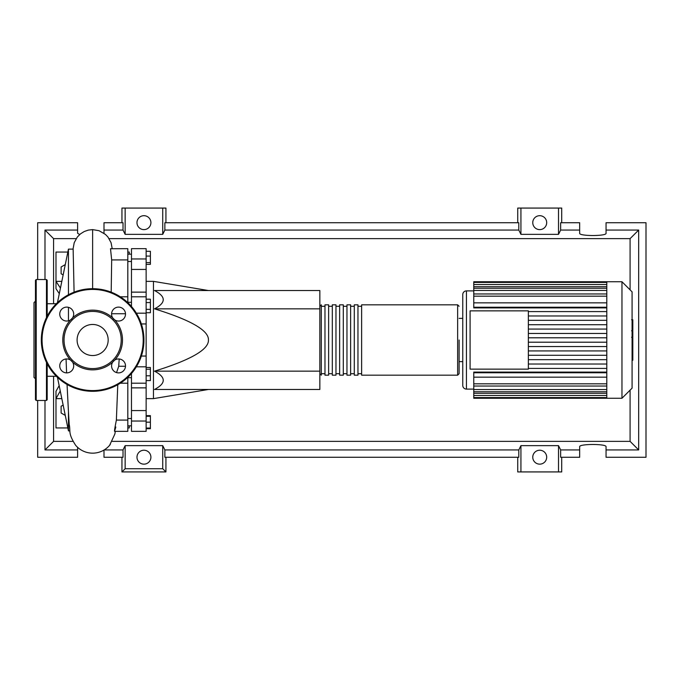 <?xml version="1.0" encoding="UTF-8"?>
<svg xmlns="http://www.w3.org/2000/svg" width="680" height="680" viewBox="0 0 680 680"><rect width="100%" height="100%" fill="white"/><g stroke="black" fill="none" stroke-linecap="round" stroke-linejoin="round"><path stroke-width="1.02" d="M127.814 377.697L131.478 377.697M146.141 281.367L153.468 281.367L153.468 398.633L146.141 398.633M153.468 398.633L208.437 389.47M153.468 281.367L208.437 290.53M154.505 308.848C166.149 302.745 166.149 296.633 154.505 290.53L319.846 290.53L319.846 308.848L154.505 308.848C190.901 320.118 208.879 330.497 208.437 340C208.879 349.503 190.901 359.881 154.505 371.152L319.846 371.152L319.846 389.47L154.505 389.47C166.149 383.367 166.149 377.255 154.505 371.152M319.846 308.848L319.846 371.152M146.141 251.285L150.391 251.285L150.391 264.367L146.141 264.367M146.141 262.616L150.391 262.616M146.141 256.079L150.391 256.079M146.141 302.575L150.391 302.575L150.391 299.192L146.141 299.192M146.141 312.732L150.391 312.732L150.391 302.575M146.141 309.349L150.391 309.349M146.141 375.785L150.391 375.785L150.391 367.498L146.141 367.498M146.141 369.249L150.391 369.249M146.141 380.579L150.391 380.579L150.391 375.785M146.141 428.034L150.391 428.034L150.391 415.633L146.141 415.633M146.141 422.17L150.391 422.17M146.141 416.304L150.391 416.304M146.141 428.714L150.391 428.714L150.391 428.034M146.141 292.137L131.478 292.137L131.478 296.803L146.141 296.803L146.141 248.667L131.478 248.667L131.478 269.425L146.141 269.425M131.478 292.137L131.478 269.425M146.141 410.575L131.478 410.575L131.478 431.332L146.141 431.332L146.141 296.803M131.478 410.575L131.478 387.863L146.141 387.863M131.478 373.515L131.478 387.863M131.478 306.484L131.478 296.803M319.846 373.711L321.308 375.181L321.308 304.819L319.846 306.289M457.64 375.181L457.64 304.819L361.624 304.819L361.624 375.181L457.64 375.181L459.102 373.711L459.102 340M357.96 340L357.96 304.819L354.288 304.819L354.288 375.181L357.96 375.181L357.96 340M350.625 340L350.625 304.819L346.962 304.819L346.962 375.181L350.625 375.181L350.625 340M343.298 340L343.298 304.819L339.635 304.819L339.635 375.181L343.298 375.181L343.298 340M335.971 340L335.971 304.819L332.308 304.819L332.308 375.181L335.971 375.181L335.971 340M328.635 340L328.635 304.819L324.972 304.819L324.972 375.181L328.635 375.181L328.635 340M632.077 291.848L632.077 388.152L621.962 398.267L621.962 281.732L632.077 291.848M621.962 281.732L606.789 281.732L606.789 398.267L473.764 398.267L473.764 372.104L606.789 372.104M466.429 389.104L466.429 290.896A3.663 3.663 0 0 0 462.765 294.559L462.765 385.441A3.663 3.663 0 0 0 466.429 389.104L473.764 389.104M459.102 318.376L462.765 318.376L462.765 340M606.789 307.896L473.764 307.896L473.764 282.421L606.789 282.421M470.092 369.138L470.092 310.862L528.36 310.862L528.36 369.138L470.092 369.138M606.789 315.979L528.36 315.979M606.789 320.322L528.36 320.322M606.789 324.717L528.36 324.717M606.789 329.06L528.36 329.06M606.789 333.455L528.36 333.455M606.789 337.798L528.36 337.798M606.789 342.201L528.36 342.201M606.789 346.545L528.36 346.545M606.789 350.94L528.36 350.94M606.789 355.283L528.36 355.283M606.789 359.677L528.36 359.677M606.789 281.732L473.764 281.732L473.764 282.421M606.789 372.759L473.764 372.759M606.789 377.162L473.764 377.162M606.789 368.416L528.36 368.416M606.789 364.021L528.36 364.021M606.789 302.838L473.764 302.838M606.789 307.241L473.764 307.241M606.789 311.584L528.36 311.584M632.808 320.042L632.808 330.046M632.808 320.518L632.077 320.518M632.077 331.525L632.808 331.525L632.808 337.288L631.567 337.288M632.808 334.611L632.077 334.611M632.077 341.657L632.808 341.657L632.808 337.918L632.077 337.918M632.808 341.657L632.808 360.23L632.077 360.23M632.808 357.051L632.077 357.051M632.808 356.541L632.077 356.541M632.808 352.537L632.077 352.537M632.808 350.124L632.077 350.124M632.808 349.07L632.077 349.07M632.808 345.984L632.077 345.984M56.355 376.278L47.192 376.278M56.355 303.722L47.192 303.722M69.887 430.882L68.451 430.882L57.452 377.341M68.451 430.882L68.451 411.689L69.216 424.499C70.771 431.418 67.643 432.863 75.65 445.298A22.279 22.279 0 0 0 110.254 444.516M67.048 384.472L68.451 411.689M68.451 320.832L68.451 307.343M68.451 294.754L68.451 249.118L57.452 302.659M68.451 249.118L73.142 249.118L74.086 292.162M65.272 415.412L61.115 413.015L61.115 406.24L63.147 405.076M63.147 274.924L61.115 273.76L61.115 266.985L65.272 264.588M125.502 366.256L118.719 366.256L119.204 358.98M111.596 313.743L125.502 313.743M116.544 372.58L118.719 366.256M114.52 431.332L127.814 431.332L127.814 377.341M127.814 420.087L116.373 420.087L117.776 384.727M115.812 427.006C113.934 433.891 114.121 431.579 116.373 420.087M111.189 292.162L111.673 259.913L127.814 259.913L127.814 248.667L110.508 248.727L111.673 259.913M127.814 302.659L127.814 259.913M59.296 293.658L55.989 288.694L55.989 281.367L61.821 281.367M67.847 252.05L55.989 252.05L55.989 281.367L60.444 288.074M59.151 385.662L55.989 391.306L55.989 398.633L60.248 390.991M61.821 398.633L55.989 398.633L55.989 427.95L67.847 427.95M127.814 252.05L129.285 252.05L129.285 254.167M129.285 425.833L129.285 427.95L127.814 427.95M47.192 363.817L47.192 399.738L46.461 400.469L36.202 400.469L35.462 399.738L35.462 280.262L36.202 279.531L36.202 400.469M46.461 317.637L46.461 279.531L36.202 279.531M35.462 301.155L34 302.617L34 377.383L35.462 378.845M35.462 372.394L35.462 378.99M35.462 365.798L35.462 301.01M46.461 279.531L47.192 280.262L47.192 316.183M62.781 340A29.852 29.852 0 0 0 70.576 360.111A6.961 6.961 0 0 0 59.755 365.916A6.961 6.961 0 0 0 66.725 372.878A6.961 6.961 0 0 0 72.522 362.066L70.576 360.111A6.961 6.961 0 0 1 72.522 362.066A29.852 29.852 0 0 0 112.744 362.066A6.961 6.961 0 0 0 118.549 372.878A6.961 6.961 0 0 0 121.839 359.779A6.961 6.961 0 0 0 114.699 360.111L112.744 362.066A6.961 6.961 0 0 1 114.699 360.111A29.852 29.852 0 0 0 114.699 319.889A6.961 6.961 0 0 1 112.744 317.934A29.852 29.852 0 0 0 72.522 317.934A6.961 6.961 0 0 1 70.576 319.889A29.852 29.852 0 0 0 62.781 340M121.219 340A28.585 28.585 0 0 1 92.633 368.585A28.585 28.585 0 0 1 64.047 340A28.585 28.585 0 0 1 92.633 311.414A28.585 28.585 0 0 1 121.219 340M73.686 314.083A6.961 6.961 0 0 0 66.725 307.122A6.961 6.961 0 0 0 63.427 320.221A6.961 6.961 0 0 0 70.576 319.889L72.522 317.934A6.961 6.961 0 0 0 73.686 314.083M125.511 314.083A6.961 6.961 0 0 0 118.549 307.122A6.961 6.961 0 0 0 112.744 317.934L114.699 319.889A6.961 6.961 0 0 0 125.511 314.083M108.171 340A15.538 15.538 0 0 0 92.633 324.462A15.538 15.538 0 0 0 77.095 340A15.538 15.538 0 0 0 92.633 355.538A15.538 15.538 0 0 0 108.171 340M41.327 340A51.306 51.306 0 0 1 92.633 288.694A51.306 51.306 0 0 1 143.939 340A51.306 51.306 0 0 1 92.633 391.306A51.306 51.306 0 0 1 41.327 340M150.9 457.19A6.961 6.961 0 0 1 143.939 464.151A6.961 6.961 0 0 1 136.977 457.19A6.961 6.961 0 0 1 143.939 450.228A6.961 6.961 0 0 1 150.9 457.19M546.686 457.19A6.961 6.961 0 0 1 539.725 464.151A6.961 6.961 0 0 1 532.763 457.19A6.961 6.961 0 0 1 539.725 450.228A6.961 6.961 0 0 1 546.686 457.19M150.9 222.649A6.961 6.961 0 0 1 143.939 229.619A6.961 6.961 0 0 1 136.977 222.649A6.961 6.961 0 0 1 143.939 215.688A6.961 6.961 0 0 1 150.9 222.649M546.686 222.649A6.961 6.961 0 0 1 539.725 229.619A6.961 6.961 0 0 1 532.763 222.649A6.961 6.961 0 0 1 539.725 215.688A6.961 6.961 0 0 1 546.686 222.649M579.666 449.939L560.652 449.939L560.652 457.266L579.666 457.266L579.666 446.726C579.029 443.734 606.696 443.734 606.058 446.726L606.058 457.266L646 457.266L646 222.734L606.058 222.734L606.058 233.274C606.696 236.266 579.029 236.266 579.666 233.274L579.666 222.734L560.652 222.734L560.652 230.061L579.666 230.061M121.95 222.734L121.95 208.071L125.145 208.071L125.145 234.353L123.02 230.061L123.02 222.734L103.997 222.734L103.997 233.266M561.714 222.734L561.714 208.071L558.518 208.071L558.518 234.353L520.931 234.353L518.798 230.061L518.798 222.734L164.866 222.734L164.866 230.061L162.732 234.353L162.732 208.071L165.929 208.071L165.929 222.734M517.735 222.734L517.735 208.071L520.931 208.071L520.931 234.353M561.714 457.266L561.714 471.929L517.735 471.929L517.735 457.266M165.929 457.266L165.929 471.929L121.95 471.929L121.95 457.266M606.058 230.061L638.673 230.061L638.673 449.939L606.058 449.939M103.997 450.05L103.997 457.266L123.02 457.266L123.02 449.939L104.184 449.939M37.663 400.469L37.663 457.266L77.614 457.266L77.614 447.338M79.688 234.532L77.614 233.274L77.614 222.734L37.663 222.734L37.663 279.531M103.997 230.061L123.02 230.061M77.614 449.939L44.99 449.939L44.99 400.469M44.99 279.531L44.99 230.061L77.614 230.061M558.518 208.071L520.931 208.071M560.652 230.061L558.518 234.353M162.732 234.353L125.145 234.353M162.732 208.071L125.145 208.071M123.02 449.939L125.145 445.646L162.732 445.646L164.866 449.939L164.866 457.266L518.798 457.266L518.798 449.939L520.931 445.646L520.931 471.929M520.931 445.646L558.518 445.646L558.518 471.929M558.518 445.646L560.652 449.939M638.673 449.939L630.088 441.363L112.31 441.363M72.964 441.363L53.575 441.363L53.575 376.278M44.99 449.939L53.575 441.363M518.798 449.939L164.866 449.939M164.866 230.061L518.798 230.061M165.929 471.929L162.732 468.733L125.145 468.733L121.95 471.929M125.145 445.646L125.145 468.733M162.732 445.646L162.732 468.733M638.673 230.061L630.088 238.637L630.088 289.858M630.088 390.142L630.088 441.363M53.575 303.722L53.575 238.637L76.185 238.637M44.99 230.061L53.575 238.637M109.089 238.637L630.088 238.637M146.141 258.961L131.478 258.961M136.382 366.809L146.141 366.809M146.141 356.056L141.363 356.056M141.363 323.944L146.141 323.944M146.141 313.191L136.382 313.191M131.478 421.039L146.141 421.039M606.789 296.166L473.764 296.166M606.789 286.722L473.764 286.722M606.789 290.436L473.764 290.436M606.789 383.834L473.764 383.834M606.789 393.278L473.764 393.278M606.789 389.563L473.764 389.563M632.808 330.514L632.077 330.514M632.808 328.176L632.077 328.176M632.808 324.062L632.077 324.062M632.808 337.212L632.077 337.212M632.808 339.787L632.077 339.787M632.808 341.896L632.077 341.896M92.624 288.694L92.624 229.619L88.281 230.112L84.235 231.514L80.478 233.869L77.341 237.014L74.23 242.641L73.023 249.118M46.461 362.363L46.461 400.469M143.208 340A50.575 50.575 0 0 0 92.633 289.425A50.575 50.575 0 0 0 42.066 340A50.575 50.575 0 0 0 92.633 390.575A50.575 50.575 0 0 0 143.208 340M131.478 418.506L127.814 418.506M131.478 261.494L127.814 261.494M131.478 254.167L127.814 254.167M131.478 302.302L127.814 302.302M131.478 425.833L127.814 425.833M131.478 383.197L146.141 383.197M324.972 373.711L321.308 373.711M332.308 373.711L328.635 373.711M339.635 373.711L335.971 373.711M346.962 373.711L343.298 373.711M354.288 373.711L350.625 373.711M361.624 373.711L357.96 373.711M361.624 306.289L357.96 306.289M354.288 306.289L350.625 306.289M346.962 306.289L343.298 306.289M339.635 306.289L335.971 306.289M332.308 306.289L328.635 306.289M324.972 306.289L321.308 306.289M457.64 304.819L459.102 306.289M466.429 290.896L473.764 290.896M473.764 293.964L606.789 293.964M473.764 284.529L606.789 284.529M473.764 288.243L606.789 288.243M606.789 397.579L473.764 397.579M606.789 386.036L473.764 386.036M606.789 395.471L473.764 395.471M606.789 391.756L473.764 391.756M459.102 361.624L462.765 361.624M606.789 398.267L621.962 398.267M631.567 319.77L632.808 319.77M631.567 330.795L632.808 330.795M120.318 383.197L127.814 383.197M120.318 296.803L127.814 296.803M112.208 248.667L111.052 242.675L107.95 237.04L105.528 234.481L99.084 230.715L92.633 229.619M66.597 372.878L66.062 358.98M109.624 445.298L114.86 434.044L115.319 431.332"/></g></svg>
